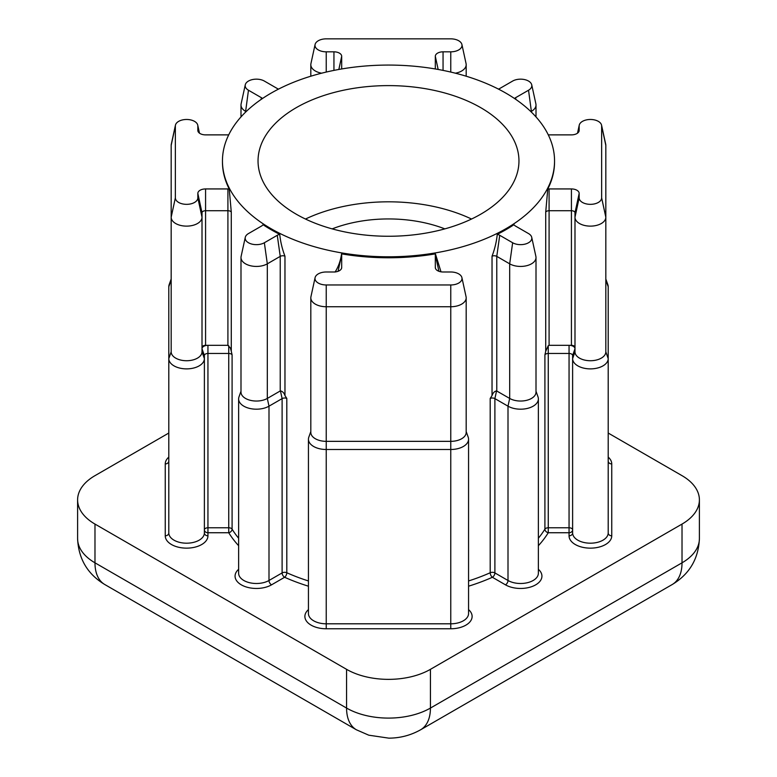 <?xml version="1.0" encoding="UTF-8"?>
<svg xmlns="http://www.w3.org/2000/svg" width="777" height="777" viewBox="0 0 777 777"><rect width="100%" height="100%" fill="white"/><g stroke="black" fill="none" stroke-linecap="round" stroke-linejoin="round"><path stroke-width="1.17" d="M305.478 219.036A130.458 75.32 180 0 1 471.522 219.036M480.749 107.673A130.458 75.32 0 0 0 338.578 91.346A130.458 75.32 0 0 0 258.042 160.936A130.458 75.32 0 0 0 296.251 214.199A130.458 75.32 0 0 0 438.422 230.526A130.458 75.32 0 0 0 518.958 160.936A130.458 75.32 0 0 0 480.749 107.673M332.167 228.875A100.816 58.207 180 0 1 444.832 228.875M335.091 272.037C338.451 266.725 340.608 260.664 341.569 253.865A7.741 4.468 180 0 1 341.686 254.623L341.686 267.521A7.741 4.468 180 0 1 341.627 268.075A7.741 4.468 180 0 1 333.945 271.989L326.233 271.989A11.237 6.488 0 0 0 315.083 277.671A11.237 6.488 0 0 0 326.233 284.965L450.767 284.965A11.237 6.488 0 0 0 461.917 277.671A11.237 6.488 0 0 0 458.712 273.892A11.237 6.488 0 0 0 450.767 271.989L443.055 271.989A7.741 4.468 180 0 1 437.587 270.678A7.741 4.468 180 0 1 435.373 268.075A7.741 4.468 180 0 1 435.314 267.521L435.314 254.623A7.741 4.468 180 0 1 435.431 253.865L440.909 271.513M228.72 134.848A7.741 4.468 180 0 1 227.914 134.877L205.575 134.877A7.741 4.468 180 0 1 200.097 133.566A7.741 4.468 180 0 1 197.892 130.963A7.741 4.468 180 0 1 197.834 130.41L197.834 125.961A11.237 6.488 0 0 0 197.746 125.146A11.237 6.488 0 0 0 194.541 121.367A11.237 6.488 0 0 0 182.954 119.823A11.237 6.488 0 0 0 175.447 125.146A11.237 6.488 0 0 0 175.359 125.961L175.359 197.853A11.237 6.488 0 0 0 186.597 204.341A11.237 6.488 0 0 0 197.834 197.853L197.834 193.405A7.741 4.468 180 0 1 205.575 188.937L227.914 188.937A7.741 4.468 180 0 1 229.225 188.996L231.284 212.111A3.555 2.059 0 0 0 230.429 211.315A3.555 2.059 0 0 0 227.914 210.722L205.575 210.722A3.555 2.059 0 0 0 202.01 212.772L202.01 351.826A15.414 8.906 0 0 1 186.597 360.732A15.414 8.906 0 0 1 171.173 351.826L171.173 217.22L171.173 279.934L168.803 286.713A17.793 10.276 180 0 1 169.172 284.635L171.173 279.021M197.834 197.853L202.01 217.22A15.414 8.906 180 0 1 186.597 226.126A15.414 8.906 180 0 1 171.173 217.22L171.173 145.328A15.414 8.906 180 0 1 171.299 144.211L175.447 125.146M514.5 98.504A7.741 4.468 180 0 1 515.617 97.688L528.535 90.229A11.237 6.488 0 0 0 531.73 84.839A11.237 6.488 0 0 0 528.535 81.061A11.237 6.488 0 0 0 512.645 81.061L499.728 88.52A7.741 4.468 180 0 1 498.455 89.112M435.314 68.959L435.314 56.294A7.741 4.468 180 0 1 443.055 51.826L450.767 51.826A11.237 6.488 0 0 0 461.917 44.532A11.237 6.488 0 0 0 458.712 40.754A11.237 6.488 0 0 0 450.767 38.85L326.233 38.85A11.237 6.488 0 0 0 315.083 44.532A11.237 6.488 0 0 0 326.233 51.826L333.945 51.826A7.741 4.468 180 0 1 341.686 56.294L341.686 68.959M231.284 212.111L231.284 351.262L230.429 348.086L227.914 345.318L227.914 188.937M231.284 351.262L232.09 354.836A3.555 2.059 0 0 0 231.255 354.069A3.555 2.059 0 0 0 228.739 353.467L207.945 353.467A3.555 2.059 0 0 0 204.38 355.526L204.38 532.915A3.555 2.904 180 0 0 207.945 535.819A21.348 12.325 180 0 1 186.597 548.144A21.348 12.325 180 0 1 165.248 535.819L165.248 463.927A21.348 12.325 180 0 1 168.803 457.109M574.99 284.382L574.99 212.772A3.555 2.059 0 0 0 571.425 210.722L549.086 210.722A3.555 2.059 0 0 0 545.716 212.111L547.775 188.996A7.741 4.468 180 0 1 549.086 188.937L571.425 188.937A7.741 4.468 180 0 1 579.166 193.405L579.166 197.853A11.237 6.488 0 0 0 590.403 204.341A11.237 6.488 0 0 0 601.641 197.853L601.641 125.961A11.237 6.488 0 0 0 601.553 125.146A11.237 6.488 0 0 0 598.348 121.367A11.237 6.488 0 0 0 586.761 119.823A11.237 6.488 0 0 0 579.253 125.146A11.237 6.488 0 0 0 579.166 125.961L579.166 130.41A7.741 4.468 180 0 1 579.108 130.963A7.741 4.468 180 0 1 571.425 134.877L549.086 134.877A7.741 4.468 180 0 1 548.28 134.848M601.553 125.146L605.701 144.211A15.414 8.906 180 0 1 605.827 145.328L605.827 217.22A15.414 8.906 180 0 1 590.403 226.126A15.414 8.906 180 0 1 574.99 217.22L574.99 279.934M271.086 228.72A166.045 95.862 0 0 0 452.039 249.504A166.045 95.862 0 0 0 554.545 160.936A166.045 95.862 0 0 0 505.914 93.153A166.045 95.862 0 0 0 324.961 72.368A166.045 95.862 0 0 0 222.455 160.936A166.045 95.862 0 0 0 271.086 228.72M245.27 237.354A11.237 6.488 0 0 1 248.465 233.576L261.383 226.126A7.741 4.468 180 0 0 263.044 224.699A166.045 95.862 0 0 0 271.086 229.691A166.045 95.862 0 0 0 279.739 234.343C280.468 241.686 282.216 248.98 284.965 256.216A3.555 2.059 0 0 0 280.225 256.371L267.317 263.83A15.414 8.906 180 0 1 250.515 265.753A15.414 8.906 180 0 1 240.996 257.537A15.414 8.906 180 0 1 241.113 256.42L245.27 237.354A11.237 6.488 0 0 0 251.476 243.988A11.237 6.488 0 0 0 264.355 242.754L277.272 235.295A7.741 4.468 180 0 1 279.739 234.343M284.965 256.216L284.965 395.561L286.8 398.436A3.555 2.059 0 0 0 282.109 398.611L268.997 406.177A17.793 10.276 180 0 1 249.602 408.411A17.793 10.276 180 0 1 238.626 398.922A17.793 10.276 180 0 1 238.995 396.843L240.996 391.229M341.569 253.865A166.045 95.862 0 0 0 435.431 253.865M536.004 391.229L538.005 396.843A17.793 10.276 180 0 1 538.374 398.922A17.793 10.276 180 0 1 527.398 408.411A17.793 10.276 180 0 1 508.003 406.177L494.891 398.611A3.555 2.059 0 0 0 490.2 398.436L492.035 395.561L492.035 256.216C494.784 248.97 496.532 241.676 497.261 234.343A166.045 95.862 0 0 0 513.956 224.699A7.741 4.468 180 0 0 515.617 226.126L528.535 233.576A11.237 6.488 0 0 1 531.73 237.354L535.887 256.42A15.414 8.906 180 0 1 536.004 257.537A15.414 8.906 180 0 1 526.485 265.753A15.414 8.906 180 0 1 509.683 263.83L496.775 256.371A3.555 2.059 0 0 0 492.035 256.216M605.827 279.021L607.828 284.635A17.793 10.276 180 0 1 608.197 286.713L608.197 358.605A17.793 10.276 180 0 1 590.403 368.881A17.793 10.276 180 0 1 572.62 358.605L572.62 355.526A3.555 2.059 0 0 0 569.055 353.467L548.261 353.467A3.555 2.059 0 0 0 544.91 354.836L545.716 351.262L545.716 212.111M547.775 188.996A166.045 95.862 0 0 0 554.545 161.907L554.545 160.936M222.455 160.936L222.455 161.907A166.045 95.862 0 0 0 229.225 188.996M205.575 188.937L205.575 345.318L227.914 345.318M205.575 345.318A3.555 2.059 0 0 0 202.01 347.377M204.38 355.526L202.01 348.747A5.934 3.429 180 0 1 207.945 345.318L207.945 535.819M168.803 433.042L94.979 475.66A59.305 34.237 0 0 0 77.603 499.873A59.305 34.237 0 0 0 94.979 524.077L346.571 669.337A59.305 34.237 0 0 0 430.429 669.337L682.021 524.077A59.305 34.237 0 0 0 699.397 499.873A59.305 34.237 0 0 0 682.021 475.66L608.197 433.042M574.99 347.377A3.555 2.059 0 0 0 571.425 345.318L569.055 345.318A5.934 3.429 180 0 1 574.99 348.747L572.62 355.526M579.166 197.853L574.99 217.22L574.99 351.826L572.62 358.605L572.62 532.915A17.793 10.276 0 0 0 590.403 543.191A17.793 10.276 0 0 0 608.197 532.915L608.197 358.605L605.827 351.826L605.827 217.22L601.641 197.853M497.261 234.343A7.741 4.468 180 0 1 499.728 235.295L512.645 242.754A11.237 6.488 0 0 0 525.524 243.988A11.237 6.488 0 0 0 531.73 237.354M512.645 242.754L509.683 263.83L509.683 398.436L496.561 390.899C494.454 391.336 492.948 392.89 492.035 395.561M496.561 390.899L494.891 398.611L494.891 572.921L508.003 580.487L508.003 406.177L509.683 398.436A15.414 8.906 0 0 0 526.485 400.359A15.414 8.906 0 0 0 536.004 392.142L536.004 257.537M608.197 457.109A21.348 12.325 180 0 1 611.752 463.927L611.752 535.819A21.348 12.325 180 0 1 590.403 548.144A21.348 12.325 180 0 1 569.055 535.819L569.055 345.318L549.086 345.318L548.261 345.658L545.716 351.262M574.99 351.826A15.414 8.906 0 0 0 590.403 360.732A15.414 8.906 0 0 0 605.827 351.826M202.01 351.826L204.38 358.605A17.793 10.276 180 0 1 186.597 368.881A17.793 10.276 180 0 1 168.803 358.605L168.803 532.915A17.793 10.276 0 0 0 186.597 543.191A17.793 10.276 0 0 0 204.38 532.915M171.173 351.826L168.803 358.605L168.803 286.713M466.181 431.536L468.191 437.15A17.793 10.276 180 0 1 468.56 439.228A17.793 10.276 180 0 1 450.767 449.494L326.233 449.494A17.793 10.276 180 0 1 308.44 439.228A17.793 10.276 180 0 1 308.809 437.15L310.819 431.536M531.73 84.839L535.887 103.904A15.414 8.906 180 0 1 536.004 105.012A15.414 8.906 180 0 1 531.487 111.305L530.905 111.645M321.61 73.193A15.414 8.906 180 0 1 310.819 64.705A15.414 8.906 180 0 1 310.936 63.597L315.083 44.532M461.917 44.532L466.064 63.597A15.414 8.906 180 0 1 466.181 64.705A15.414 8.906 180 0 1 455.39 73.193M278.545 89.112A7.741 4.468 180 0 1 277.272 88.52L264.355 81.061A11.237 6.488 0 0 0 252.768 79.507A11.237 6.488 0 0 0 245.27 84.839A11.237 6.488 0 0 0 248.465 90.229L261.383 97.688A7.741 4.468 180 0 1 262.5 98.504M246.095 111.645L245.513 111.305A15.414 8.906 180 0 1 240.996 105.012A15.414 8.906 180 0 1 241.113 103.904L245.27 84.839M240.996 257.537L240.996 392.142A15.414 8.906 0 0 0 250.515 400.359A15.414 8.906 0 0 0 267.317 398.436L280.225 390.977L280.225 256.371L277.272 235.295M461.917 277.671L466.064 296.736A15.414 8.906 180 0 1 466.181 297.844A15.414 8.906 180 0 1 450.767 306.74L326.233 306.74A15.414 8.906 180 0 1 310.819 297.844A15.414 8.906 180 0 1 310.936 296.736L315.083 277.671M310.819 297.844L310.819 432.449A15.414 8.906 0 0 0 326.233 441.346L450.767 441.346A15.414 8.906 0 0 0 466.181 432.449L466.181 297.844M284.965 395.561C284.071 392.9 282.556 391.346 280.439 390.899L280.225 390.977M232.09 354.836L232.09 529.147A3.555 2.059 180 0 0 231.255 528.379A3.555 2.059 180 0 0 228.739 527.777L207.945 527.777A3.555 2.059 180 0 0 205.429 528.379A3.555 2.059 180 0 0 204.38 529.836A3.555 2.904 180 0 0 207.945 532.74L228.739 532.74L228.739 345.658M538.374 545.707A169.6 97.921 180 0 0 548.261 532.74L569.055 532.74A3.555 2.904 180 0 0 572.62 529.836A3.555 2.059 180 0 0 569.055 527.777L548.261 527.777L548.261 532.74A3.555 2.739 31.7 0 1 544.91 529.147L544.91 354.836M238.626 538.228A166.045 95.862 0 0 1 232.09 529.147A3.555 2.739 -31.7 0 1 228.739 532.74A169.6 97.921 180 0 0 238.626 545.707M538.374 569.318A21.348 12.325 180 0 1 534.1 585.673A21.348 12.325 180 0 1 505.487 584.848L492.375 577.272A3.555 1.777 65.9 0 1 490.2 572.746L490.2 398.436M468.56 609.624A21.348 12.325 180 0 1 469.58 622.27A21.348 12.325 180 0 1 450.767 628.768L450.767 623.805A17.793 10.276 0 0 0 468.56 613.539L468.56 439.228M611.752 463.927A3.555 2.904 -0 0 1 608.197 461.014M171.173 145.328L175.359 125.961M168.803 461.014L168.803 461.014A3.555 2.904 -0 0 1 165.248 463.927M577.632 133.081L579.166 125.961M286.8 398.436L286.8 572.746A166.045 95.862 0 0 0 308.44 580.953M468.56 580.953A166.045 95.862 0 0 0 490.2 572.746A3.555 2.059 180 0 1 494.891 572.921A3.555 2.059 120 0 1 492.375 577.272A169.6 97.921 180 0 1 468.56 586.198M538.374 538.228A166.045 95.862 0 0 0 544.91 529.147A3.555 2.059 180 0 1 545.745 528.379A3.555 2.059 180 0 1 548.261 527.777L548.261 345.658M450.767 628.768L326.233 628.768A21.348 12.325 180 0 1 307.42 622.27A21.348 12.325 180 0 1 308.44 609.624M308.44 586.198A169.6 97.921 180 0 1 284.625 577.272L271.513 584.848A21.348 12.325 180 0 1 242.9 585.673A21.348 12.325 180 0 1 238.626 569.318M94.979 524.077L94.979 562.82L346.571 708.07L346.571 669.337M430.429 669.337L430.429 708.07L682.021 562.82L682.021 524.077M356.39 729.788A47.436 27.389 120 0 1 346.571 708.07A59.305 34.237 0 0 0 430.429 708.07A47.436 27.389 60 0 1 420.61 729.788C410.732 735.324 400.145 738.111 388.821 738.15L368.774 735.188L356.39 729.788L104.798 584.537C87.548 574.145 78.477 558.838 77.603 538.607A59.305 34.237 0 0 0 94.979 562.82A47.436 27.389 120 0 0 104.798 584.537M682.021 562.82A59.305 34.237 0 0 0 699.397 538.607C698.523 558.838 689.452 574.145 672.202 584.537A47.436 27.389 -120 0 0 682.021 562.82M505.487 584.848A3.555 2.059 120 0 0 508.003 580.487A17.793 10.276 0 0 0 527.398 582.711A17.793 10.276 0 0 0 538.374 573.222L538.374 398.922M499.728 235.295L496.775 256.371L496.775 390.977M571.425 345.318L571.425 188.937M549.086 188.937L549.086 345.318M608.197 286.713L605.827 279.934M578.933 131.507L579.166 130.41M605.827 145.328L601.641 125.961M574.99 212.772L579.166 193.405M450.767 284.965L450.767 623.805L326.233 623.805L326.233 628.768M308.44 439.228L308.44 613.539A17.793 10.276 0 0 0 326.233 623.805L326.233 284.965M264.355 242.754L267.317 263.83L267.317 398.436L268.997 406.177L268.997 580.487L282.109 572.921L282.109 398.611L280.439 390.899M238.626 398.922L238.626 573.222A17.793 10.276 0 0 0 249.602 582.711A17.793 10.276 0 0 0 268.997 580.487A3.555 2.059 -120 0 0 271.513 584.848M528.535 90.229L531.487 112.209M248.465 90.229L245.513 112.209M282.109 572.921A3.555 2.059 180 0 1 286.8 572.746A3.555 1.777 -65.9 0 1 284.625 577.272A3.555 2.059 -120 0 1 282.109 572.921M338.84 69.464L341.686 56.294M333.945 70.396L333.945 51.826M326.233 72.067L326.233 51.826M450.767 72.067L450.767 51.826M443.055 70.396L443.055 51.826M438.16 69.464L435.314 56.294M515.86 99.437L515.617 97.688M202.01 212.772L197.834 193.405M171.173 217.22L175.359 197.853M199.368 133.081L197.834 125.961M198.067 131.507L197.834 130.41M261.14 99.437L261.383 97.688M438.918 271.299L435.314 254.623M435.557 268.619L435.314 267.521M341.443 268.619L341.686 267.521M338.082 271.299L341.686 254.623M168.803 532.915A3.555 2.904 -0 0 1 165.248 535.819M611.752 535.819A3.555 2.904 -0 0 1 608.197 532.915M569.055 535.819A3.555 2.904 180 0 0 572.62 532.915M579.253 125.146L577.515 133.168M77.603 499.873L77.603 538.607M699.397 499.873L699.397 538.607M672.202 584.537L420.61 729.788M536.004 105.012L536.004 116.919M310.819 64.705L310.819 76.214M466.181 64.705L466.181 76.214M240.996 105.012L240.996 116.919M197.746 125.146L199.485 133.168"/></g></svg>
